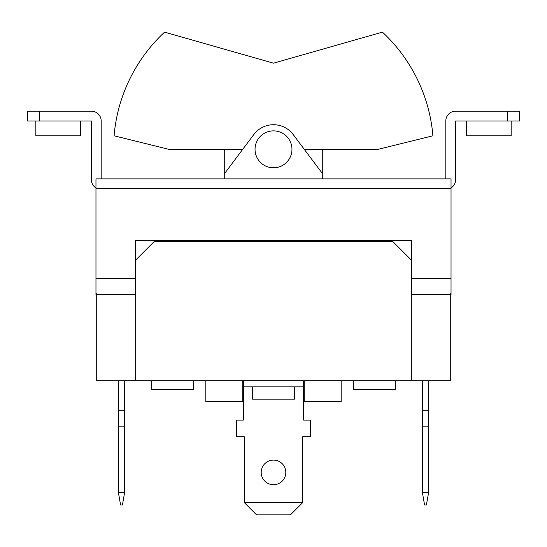 <?xml version="1.0" encoding="UTF-8"?>
<svg xmlns="http://www.w3.org/2000/svg" width="547" height="547" viewBox="0 0 547 547"><rect width="100%" height="100%" fill="white"/><g stroke="black" fill="none" stroke-linecap="round" stroke-linejoin="round"><path stroke-width="0.82" d="M273.5 167.792A18.461 18.461 0 0 0 291.961 149.331A18.461 18.461 0 0 0 273.5 130.87A18.461 18.461 0 0 0 255.039 149.331A18.461 18.461 0 0 0 273.5 167.792M80.395 121.024L80.395 135.793L35.842 135.793L35.842 121.024M466.605 121.024L466.605 135.793L511.158 135.793L511.158 121.024M224.27 178.869L224.27 173.946L253.808 134.562A24.615 24.615 0 0 1 293.192 134.562L322.73 173.946L322.73 178.869M411.344 278.56L411.652 240.406L135.348 240.406L135.348 294.56L95.964 294.56L95.964 178.869L451.036 178.869L451.036 294.56L411.652 294.56L411.652 278.56L451.036 278.56M322.73 173.946L322.73 149.331M224.27 173.946L224.27 149.331M304.269 149.331L378.114 149.331L432.923 135.793A159.998 159.998 0 0 0 382.421 32.136L273.5 63.178L164.579 32.136A159.998 159.998 0 0 0 114.077 135.793L168.886 149.331L242.731 149.331M445.805 178.869L445.805 121.024A9.846 9.846 0 0 1 455.651 111.178L519.65 111.178L519.65 121.024L507.342 121.024L507.342 111.178M451.036 187.929A9.846 9.846 0 0 0 455.651 179.587L455.651 121.024L507.342 121.024M450.728 293.452A19.692 4.691 0 0 1 451.022 294.101M101.195 178.869L101.195 121.024A9.846 9.846 0 0 0 91.349 111.178L27.35 111.178L27.35 121.024L39.657 121.024L39.657 111.178M95.964 187.929A9.846 9.846 0 0 1 91.349 179.587L91.349 121.024L39.657 121.024M96.272 293.452A19.692 4.691 180 0 0 95.978 294.101M205.809 380.712L205.809 401.635L242.731 401.635L242.731 380.712M341.191 380.712L341.191 401.635L304.269 401.635L304.269 380.712M392.883 241.637L154.117 241.637L135.656 260.098L135.656 380.712L411.344 380.712L411.344 260.098L392.883 241.637M96.272 294.56L96.272 380.712L135.656 380.712M450.728 294.56L450.728 380.712L411.344 380.712M151.656 380.712L151.656 389.327L193.501 389.327L193.501 380.712M118.425 492.71L120.593 505.018L122.412 505.018L124.579 492.71L118.425 492.71L118.425 380.712M124.579 492.71L124.579 380.712M118.425 426.865L124.579 426.865M118.425 410.25L124.579 410.25M353.499 380.712L353.499 389.327L395.344 389.327L395.344 380.712M422.421 380.712L422.421 492.71L428.574 492.71L428.574 426.865L422.421 426.865M428.574 380.712L428.574 426.865M428.574 410.25L422.421 410.25M428.574 492.71L426.407 505.018L424.588 505.018L422.421 492.71M294.423 386.866L294.423 399.173L252.577 399.173L252.577 386.866M285.808 472.403A12.307 12.307 0 0 1 273.5 484.71A12.307 12.307 0 0 1 261.192 472.403A12.307 12.307 0 0 1 273.5 460.095A12.307 12.307 0 0 1 285.808 472.403M244.27 502.556L302.73 502.556L290.423 514.864L256.577 514.864L244.27 502.556L244.27 436.711L236.577 436.711L236.577 420.096L243.347 420.096L243.347 386.866L303.653 386.866L303.653 380.712M303.653 386.866L303.653 420.096L310.423 420.096L310.423 436.711L302.73 436.711L302.73 502.556M243.347 386.866L243.347 380.712M451.036 188.715L95.964 188.715M135.656 278.56L95.964 278.56"/></g></svg>
